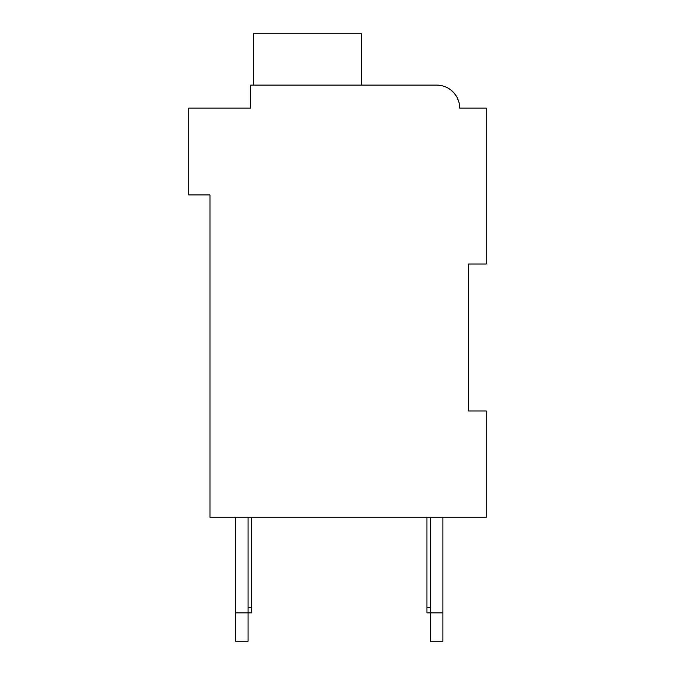 <?xml version="1.0" encoding="UTF-8"?>
<svg xmlns="http://www.w3.org/2000/svg" width="675" height="675" viewBox="0 0 675 675"><rect width="100%" height="100%" fill="white"/><g stroke="black" fill="none" stroke-linecap="round" stroke-linejoin="round"><path stroke-width="1.01" d="M468.568 264.001L486.278 264.001L486.278 108.135L459.709 108.135A23.026 23.026 0 0 0 436.683 85.109L250.712 85.109L250.712 108.135L188.722 108.135L188.722 194.923L209.976 194.923L209.976 517.269L486.278 517.269L486.278 410.999L468.568 410.999L468.568 264.001M248.054 517.269L248.054 641.25L235.659 641.25L235.659 517.269M251.598 517.269L251.598 612.908L235.659 612.908M442.884 517.269L442.884 641.25L430.481 641.25L430.481 517.269M442.884 612.908L426.946 612.908L426.946 517.269M245.405 108.135L250.712 108.135L250.712 95.74M441.863 85.7L436.683 85.109L441.863 85.7L436.683 85.109L441.863 85.7L436.683 85.109L441.863 85.7L436.683 85.109L441.863 85.7L436.683 85.109L441.863 85.7L436.683 85.109L441.863 85.7L436.683 85.109L441.863 85.7L436.683 85.109L441.863 85.7L436.683 85.109L441.863 85.7L436.683 85.109L441.863 85.7L436.683 85.109L364.07 85.109M465.024 108.135L459.709 108.135M446.648 87.379L447.483 87.801M450.875 90.003L454.359 93.386M454.393 93.428L456.941 97.192M457.152 97.597L459.008 102.516M361.412 85.109L361.412 33.75L253.37 33.75L253.37 85.109M426.946 607.601L430.481 607.601M251.598 607.601L248.054 607.601"/></g></svg>
